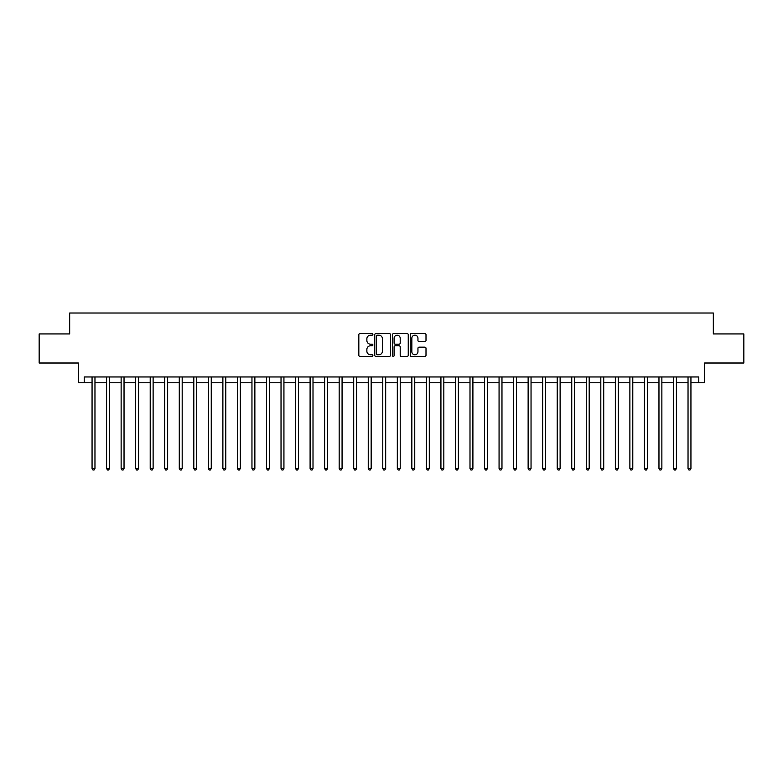 <?xml version="1.0" encoding="UTF-8"?>
<svg xmlns="http://www.w3.org/2000/svg" width="783" height="783" viewBox="0 0 783 783"><rect width="100%" height="100%" fill="white"/><g stroke="black" fill="none" stroke-linecap="round" stroke-linejoin="round"><path stroke-width="1.17" d="M372.894 334.37A0.803 0.803 0 0 0 372.091 333.568L359.965 333.568A1.145 1.145 0 0 0 358.829 334.713L358.829 355.257A1.145 1.145 0 0 0 359.965 356.402L372.091 356.402A0.803 0.803 0 0 0 372.894 355.599A0.803 0.803 0 0 0 372.091 354.797L370.525 354.797A3.651 3.651 0 0 1 366.875 351.146L366.875 349.433A3.651 3.651 0 0 1 370.525 345.783L372.091 345.783A0.803 0.803 0 0 0 372.894 344.99A0.803 0.803 0 0 0 372.091 344.187L370.525 344.187A3.651 3.651 0 0 1 366.875 340.536L366.875 338.824A3.651 3.651 0 0 1 370.525 335.173L372.091 335.173A0.803 0.803 0 0 0 372.894 334.37M424.856 341.613A1.145 1.145 0 0 0 426.001 340.478L426.001 334.713A1.145 1.145 0 0 0 424.856 333.568L411.388 333.568A1.145 1.145 0 0 0 410.253 334.713L410.253 355.257A1.145 1.145 0 0 0 411.388 356.402L424.856 356.402A1.145 1.145 0 0 0 426.001 355.257L426.001 348.298A1.145 1.145 0 0 0 424.856 347.153L419.091 347.153A1.145 1.145 0 0 0 417.956 348.298L417.956 351.753A3.054 3.054 0 0 1 414.902 354.797A3.054 3.054 0 0 1 411.848 351.753L411.848 338.227A3.054 3.054 0 0 1 414.902 335.173A3.054 3.054 0 0 1 417.956 338.227L417.956 340.478A1.145 1.145 0 0 0 419.091 341.613L424.856 341.613M84.212 382.779L84.212 376.966L698.788 376.966L698.788 382.779L704.602 382.779L704.602 363.009L743.85 363.009L743.85 333.94L713.323 333.94L713.323 313.004L69.677 313.004L69.677 333.94L39.15 333.94L39.15 363.009L78.398 363.009L78.398 382.779L92.061 382.779M390.502 334.713A1.145 1.145 0 0 0 389.357 333.568L375.889 333.568A1.145 1.145 0 0 0 374.754 334.713L374.754 355.257A1.145 1.145 0 0 0 375.889 356.402L389.357 356.402A1.145 1.145 0 0 0 390.502 355.257L390.502 334.713M393.643 333.568L407.111 333.568A1.145 1.145 0 0 1 408.246 334.713L408.246 355.257A1.145 1.145 0 0 1 407.111 356.402L401.346 356.402A1.145 1.145 0 0 1 400.201 355.257L400.201 346.928A1.145 1.145 0 0 0 399.066 345.783L395.239 345.783A1.145 1.145 0 0 0 394.094 346.928L394.094 355.599A0.803 0.803 0 0 1 393.301 356.402A0.803 0.803 0 0 1 392.498 355.599L392.498 334.713A1.145 1.145 0 0 1 393.643 333.568M94.968 382.779L106.596 382.779M109.503 382.779L121.13 382.779M124.037 382.779L135.665 382.779M138.571 382.779L150.209 382.779M153.116 382.779L164.743 382.779M167.65 382.779L179.278 382.779M182.185 382.779L193.812 382.779M196.719 382.779L208.347 382.779M211.253 382.779L222.881 382.779M225.788 382.779L237.415 382.779M240.322 382.779L251.96 382.779M254.866 382.779L266.494 382.779M269.401 382.779L281.028 382.779M283.935 382.779L295.563 382.779M298.47 382.779L310.097 382.779M313.004 382.779L324.632 382.779M327.539 382.779L339.166 382.779M342.073 382.779L353.71 382.779M356.617 382.779L368.245 382.779M371.152 382.779L382.779 382.779M385.686 382.779L397.314 382.779M400.221 382.779L411.848 382.779M414.755 382.779L426.383 382.779M429.29 382.779L440.927 382.779M443.834 382.779L455.461 382.779M458.368 382.779L469.996 382.779M472.903 382.779L484.53 382.779M487.437 382.779L499.065 382.779M501.972 382.779L513.599 382.779M516.506 382.779L528.134 382.779M531.04 382.779L542.678 382.779M545.585 382.779L557.212 382.779M560.119 382.779L571.747 382.779M574.653 382.779L586.281 382.779M589.188 382.779L600.815 382.779M603.722 382.779L615.35 382.779M618.257 382.779L629.884 382.779M632.791 382.779L644.429 382.779M647.335 382.779L658.963 382.779M661.87 382.779L673.497 382.779M676.404 382.779L688.032 382.779M690.939 382.779L698.788 382.779M377.142 335.173A0.803 0.803 0 0 0 376.349 335.966L376.349 354.004A0.803 0.803 0 0 0 377.142 354.797L378.806 354.797A3.651 3.651 0 0 0 382.456 351.146L382.456 338.824A3.651 3.651 0 0 0 378.806 335.173L377.142 335.173M400.201 338.276A3.054 3.054 0 0 0 397.147 335.222A3.054 3.054 0 0 0 394.094 338.276L394.094 343.042A1.145 1.145 0 0 0 395.239 344.187L399.066 344.187A1.145 1.145 0 0 0 400.201 343.042L400.201 338.276M95.115 376.966L95.056 377.112A1.165 1.165 90.2 0 0 94.968 377.543L94.968 468.479L92.061 468.479L92.061 377.543A1.165 1.165 90.2 0 0 91.973 377.112L91.914 376.966M94.968 468.479L94.097 469.996L92.932 469.996L92.061 468.479M109.649 376.966L109.591 377.112A1.165 1.165 0 0 0 109.503 377.543L109.503 468.479L106.596 468.479L106.596 377.543A1.165 1.165 0 0 0 106.508 377.112L106.449 376.966M109.503 468.479L108.631 469.996L107.467 469.996L106.596 468.479M124.184 376.966L124.125 377.112A1.165 1.165 0 0 0 124.037 377.543L124.037 468.479L121.13 468.479L121.13 377.543A1.165 1.165 0 0 0 121.052 377.112L120.993 376.966M124.037 468.479L123.166 469.996L122.001 469.996L121.13 468.479M138.718 376.966L138.66 377.112A1.165 1.165 0 0 0 138.571 377.543L138.571 468.479L135.665 468.479L135.665 377.543A1.165 1.165 0 0 0 135.586 377.112L135.528 376.966M138.571 468.479L137.7 469.996L136.536 469.996L135.665 468.479M153.253 376.966L153.194 377.112A1.165 1.165 0 0 0 153.116 377.543L153.116 468.479L150.209 468.479L150.209 377.543A1.165 1.165 0 0 0 150.121 377.112L150.062 376.966M153.116 468.479L152.235 469.996L151.08 469.996L150.209 468.479M167.787 376.966L167.728 377.112A1.165 1.165 0 0 0 167.65 377.543L167.65 468.479L164.743 468.479L164.743 377.543A1.165 1.165 0 0 0 164.655 377.112L164.596 376.966M167.65 468.479L166.779 469.996L165.614 469.996L164.743 468.479M182.331 376.966L182.263 377.112A1.165 1.165 0 0 0 182.185 377.543L182.185 468.479L179.278 468.479L179.278 377.543A1.165 1.165 0 0 0 179.19 377.112L179.131 376.966M182.185 468.479L181.313 469.996L180.149 469.996L179.278 468.479M196.866 376.966L196.807 377.112A1.165 1.165 0 0 0 196.719 377.543L196.719 468.479L193.812 468.479L193.812 377.543A1.165 1.165 0 0 0 193.724 377.112L193.665 376.966M196.719 468.479L195.848 469.996L194.683 469.996L193.812 468.479M211.4 376.966L211.341 377.112A1.165 1.165 0 0 0 211.253 377.543L211.253 468.479L208.347 468.479L208.347 377.543A1.165 1.165 0 0 0 208.268 377.112L208.2 376.966M211.253 468.479L210.382 469.996L209.218 469.996L208.347 468.479M225.935 376.966L225.876 377.112A1.165 1.165 0 0 0 225.788 377.543L225.788 468.479L222.881 468.479L222.881 377.543A1.165 1.165 0 0 0 222.803 377.112L222.744 376.966M225.788 468.479L224.917 469.996L223.752 469.996L222.881 468.479M240.469 376.966L240.41 377.112A1.165 1.165 0 0 0 240.322 377.543L240.322 468.479L237.415 468.479L237.415 377.543A1.165 1.165 0 0 0 237.337 377.112L237.278 376.966M240.322 468.479L239.451 469.996L238.296 469.996L237.415 468.479M255.004 376.966L254.945 377.112A1.165 1.165 0 0 0 254.866 377.543L254.866 468.479L251.96 468.479L251.96 377.543A1.165 1.165 0 0 0 251.872 377.112L251.813 376.966M254.866 468.479L253.986 469.996L252.831 469.996L251.96 468.479M269.538 376.966L269.479 377.112A1.165 1.165 0 0 0 269.401 377.543L269.401 468.479L266.494 468.479L266.494 377.543A1.165 1.165 0 0 0 266.406 377.112L266.347 376.966M269.401 468.479L268.53 469.996L267.365 469.996L266.494 468.479M284.082 376.966L284.014 377.112A1.165 1.165 0 0 0 283.935 377.543L283.935 468.479L281.028 468.479L281.028 377.543A1.165 1.165 0 0 0 280.94 377.112L280.882 376.966M283.935 468.479L283.064 469.996L281.9 469.996L281.028 468.479M298.617 376.966L298.558 377.112A1.165 1.165 0 0 0 298.47 377.543L298.47 468.479L295.563 468.479L295.563 377.543A1.165 1.165 0 0 0 295.475 377.112L295.416 376.966M298.47 468.479L297.599 469.996L296.434 469.996L295.563 468.479M313.151 376.966L313.092 377.112A1.165 1.165 0 0 0 313.004 377.543L313.004 468.479L310.097 468.479L310.097 377.543A1.165 1.165 0 0 0 310.019 377.112L309.96 376.966M313.004 468.479L312.133 469.996L310.968 469.996L310.097 468.479M327.685 376.966L327.627 377.112A1.165 1.165 0 0 0 327.539 377.543L327.539 468.479L324.632 468.479L324.632 377.543A1.165 1.165 0 0 0 324.554 377.112L324.495 376.966M327.539 468.479L326.668 469.996L325.503 469.996L324.632 468.479M342.22 376.966L342.161 377.112A1.165 1.165 0 0 0 342.073 377.543L342.073 468.479L339.166 468.479L339.166 377.543A1.165 1.165 0 0 0 339.088 377.112L339.029 376.966M342.073 468.479L341.202 469.996L340.047 469.996L339.166 468.479M356.754 376.966L356.696 377.112A1.165 1.165 0 0 0 356.617 377.543L356.617 468.479L353.71 468.479L353.71 377.543A1.165 1.165 0 0 0 353.622 377.112L353.564 376.966M356.617 468.479L355.746 469.996L354.582 469.996L353.71 468.479M371.289 376.966L371.23 377.112A1.165 1.165 0 0 0 371.152 377.543L371.152 468.479L368.245 468.479L368.245 377.543A1.165 1.165 0 0 0 368.157 377.112L368.098 376.966M371.152 468.479L370.281 469.996L369.116 469.996L368.245 468.479M385.833 376.966L385.774 377.112A1.165 1.165 0 0 0 385.686 377.543L385.686 468.479L382.779 468.479L382.779 377.543A1.165 1.165 0 0 0 382.691 377.112L382.633 376.966M385.686 468.479L384.815 469.996L383.65 469.996L382.779 468.479M400.367 376.966L400.309 377.112A1.165 1.165 0 0 0 400.221 377.543L400.221 468.479L397.314 468.479L397.314 377.543A1.165 1.165 0 0 0 397.226 377.112L397.167 376.966M400.221 468.479L399.35 469.996L398.185 469.996L397.314 468.479M414.902 376.966L414.843 377.112A1.165 1.165 0 0 0 414.755 377.543L414.755 468.479L411.848 468.479L411.848 377.543A1.165 1.165 0 0 0 411.77 377.112L411.711 376.966M414.755 468.479L413.884 469.996L412.719 469.996L411.848 468.479M429.436 376.966L429.378 377.112A1.165 1.165 0 0 0 429.29 377.543L429.29 468.479L426.383 468.479L426.383 377.543A1.165 1.165 0 0 0 426.304 377.112L426.246 376.966M429.29 468.479L428.418 469.996L427.254 469.996L426.383 468.479M443.971 376.966L443.912 377.112A1.165 1.165 0 0 0 443.834 377.543L443.834 468.479L440.927 468.479L440.927 377.543A1.165 1.165 0 0 0 440.839 377.112L440.78 376.966M443.834 468.479L442.953 469.996L441.798 469.996L440.927 468.479M458.505 376.966L458.446 377.112A1.165 1.165 0 0 0 458.368 377.543L458.368 468.479L455.461 468.479L455.461 377.543A1.165 1.165 0 0 0 455.373 377.112L455.315 376.966M458.368 468.479L457.497 469.996L456.332 469.996L455.461 468.479M473.04 376.966L472.981 377.112A1.165 1.165 0 0 0 472.903 377.543L472.903 468.479L469.996 468.479L469.996 377.543A1.165 1.165 0 0 0 469.908 377.112L469.849 376.966M472.903 468.479L472.032 469.996L470.867 469.996L469.996 468.479M487.584 376.966L487.525 377.112A1.165 1.165 0 0 0 487.437 377.543L487.437 468.479L484.53 468.479L484.53 377.543A1.165 1.165 0 0 0 484.442 377.112L484.383 376.966M487.437 468.479L486.566 469.996L485.401 469.996L484.53 468.479M502.118 376.966L502.06 377.112A1.165 1.165 0 0 0 501.972 377.543L501.972 468.479L499.065 468.479L499.065 377.543A1.165 1.165 0 0 0 498.986 377.112L498.918 376.966M501.972 468.479L501.1 469.996L499.936 469.996L499.065 468.479M516.653 376.966L516.594 377.112A1.165 1.165 0 0 0 516.506 377.543L516.506 468.479L513.599 468.479L513.599 377.543A1.165 1.165 0 0 0 513.521 377.112L513.462 376.966M516.506 468.479L515.635 469.996L514.47 469.996L513.599 468.479M531.187 376.966L531.128 377.112A1.165 1.165 0 0 0 531.04 377.543L531.04 468.479L528.134 468.479L528.134 377.543A1.165 1.165 0 0 0 528.055 377.112L527.996 376.966M531.04 468.479L530.169 469.996L529.014 469.996L528.134 468.479M545.722 376.966L545.663 377.112A1.165 1.165 0 0 0 545.585 377.543L545.585 468.479L542.678 468.479L542.678 377.543A1.165 1.165 0 0 0 542.59 377.112L542.531 376.966M545.585 468.479L544.704 469.996L543.549 469.996L542.678 468.479M560.256 376.966L560.197 377.112A1.165 1.165 0 0 0 560.119 377.543L560.119 468.479L557.212 468.479L557.212 377.543A1.165 1.165 0 0 0 557.124 377.112L557.065 376.966M560.119 468.479L559.248 469.996L558.083 469.996L557.212 468.479M574.8 376.966L574.732 377.112A1.165 1.165 0 0 0 574.653 377.543L574.653 468.479L571.747 468.479L571.747 377.543A1.165 1.165 0 0 0 571.659 377.112L571.6 376.966M574.653 468.479L573.782 469.996L572.618 469.996L571.747 468.479M589.335 376.966L589.276 377.112A1.165 1.165 0 0 0 589.188 377.543L589.188 468.479L586.281 468.479L586.281 377.543A1.165 1.165 0 0 0 586.193 377.112L586.134 376.966M589.188 468.479L588.317 469.996L587.152 469.996L586.281 468.479M603.869 376.966L603.81 377.112A1.165 1.165 0 0 0 603.722 377.543L603.722 468.479L600.815 468.479L600.815 377.543A1.165 1.165 0 0 0 600.737 377.112L600.669 376.966M603.722 468.479L602.851 469.996L601.687 469.996L600.815 468.479M618.404 376.966L618.345 377.112A1.165 1.165 0 0 0 618.257 377.543L618.257 468.479L615.35 468.479L615.35 377.543A1.165 1.165 0 0 0 615.272 377.112L615.213 376.966M618.257 468.479L617.386 469.996L616.221 469.996L615.35 468.479M632.938 376.966L632.879 377.112A1.165 1.165 0 0 0 632.791 377.543L632.791 468.479L629.884 468.479L629.884 377.543A1.165 1.165 0 0 0 629.806 377.112L629.747 376.966M632.791 468.479L631.92 469.996L630.765 469.996L629.884 468.479M647.472 376.966L647.414 377.112A1.165 1.165 0 0 0 647.335 377.543L647.335 468.479L644.429 468.479L644.429 377.543A1.165 1.165 0 0 0 644.34 377.112L644.282 376.966M647.335 468.479L646.464 469.996L645.3 469.996L644.429 468.479M662.007 376.966L661.948 377.112A1.165 1.165 0 0 0 661.87 377.543L661.87 468.479L658.963 468.479L658.963 377.543A1.165 1.165 0 0 0 658.875 377.112L658.816 376.966M661.87 468.479L660.999 469.996L659.834 469.996L658.963 468.479M676.551 376.966L676.492 377.112A1.165 1.165 0 0 0 676.404 377.543L676.404 468.479L673.497 468.479L673.497 377.543A1.165 1.165 0 0 0 673.409 377.112L673.351 376.966M676.404 468.479L675.533 469.996L674.369 469.996L673.497 468.479M691.086 376.966L691.027 377.112A1.165 1.165 0 0 0 690.939 377.543L690.939 468.479L688.032 468.479L688.032 377.543A1.165 1.165 0 0 0 687.944 377.112L687.885 376.966M690.939 468.479L690.068 469.996L688.903 469.996L688.032 468.479"/></g></svg>
